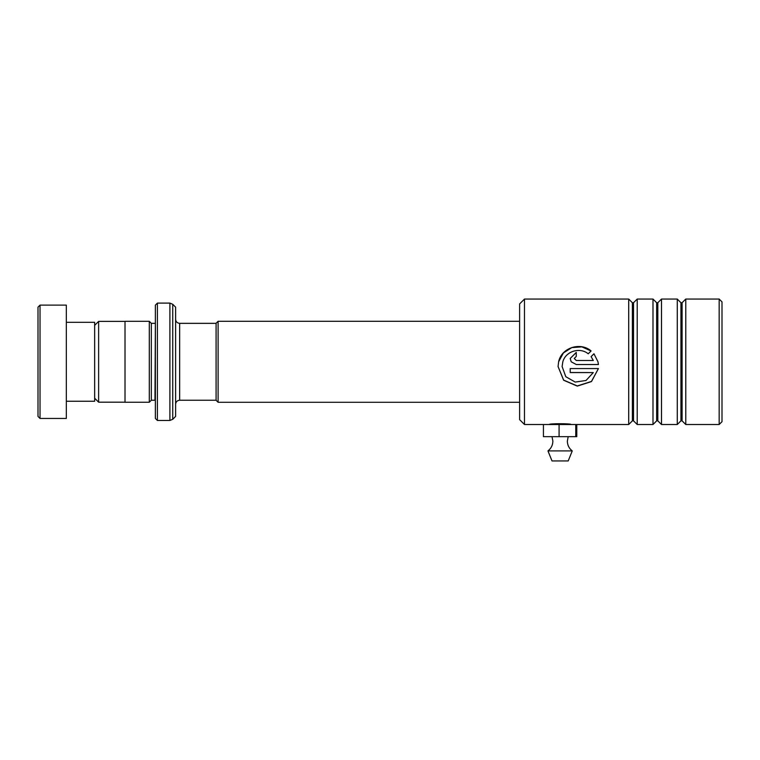 <?xml version="1.0" encoding="UTF-8"?>
<svg xmlns="http://www.w3.org/2000/svg" width="760" height="760" viewBox="0 0 760 760"><rect width="100%" height="100%" fill="white"/><g stroke="black" fill="none" stroke-linecap="round" stroke-linejoin="round"><path stroke-width="1.14" d="M94.658 398.212L98.629 402.183L98.629 321.394L125.02 321.394M216.087 400.273L216.087 323.304L218.111 321.28L218.111 402.296L216.087 400.273M155.373 418.447L155.373 305.121L157.396 303.098L157.396 420.47L155.373 418.447M155.373 323.294L154.964 400.235L151.325 400.235L151.325 323.342L149.302 321.309L125.02 321.309L125.02 402.258L149.302 402.258L149.302 321.309M175.607 361.788L175.607 416.423L172.748 419.292L172.748 304.285L175.607 307.144L175.607 361.788M38 416.423L38 307.144L40.023 305.121L40.023 418.447L38 416.423M66.329 322.325L94.658 322.325L94.658 401.251L66.329 401.251M40.023 305.121L66.329 305.121L66.329 418.447L40.023 418.447M549.983 424.517L549.138 424.517C548.464 423.434 571.748 423.434 571.073 424.517M519.631 419.662L519.631 303.915L524.486 299.05L524.486 424.517L519.631 419.662M719.169 299.05L722 301.891L722 421.686L719.169 424.517L719.169 299.05L685.776 299.05L685.776 424.517L682.1 420.84L682.1 302.727L680.95 302.727L677.274 299.05L677.274 424.517L661.494 424.517L661.494 299.05L677.274 299.05M637.212 424.517L637.212 299.05L652.992 299.05L652.992 424.517L637.212 424.517L633.526 420.84L633.526 302.727L632.386 302.727L628.71 299.05L628.71 424.517L524.486 424.517M598.433 364.524L597.968 361.788L593.968 353.77L591.09 356.63L593.303 360.477L576.27 360.477L574.246 358.463L576.27 356.44L576.27 352.422L570.2 358.463L571.197 361.788L576.27 364.524L598.433 364.524L576.27 364.524L571.197 361.779M593.303 372.571L586.017 380.494L575.206 382.071L565.811 376.713L562.106 366.558L562.827 361.788C565.62 351.234 579.889 346.873 588.221 353.79L591.109 350.94C580.403 341.648 561.403 347.709 558.628 361.788L558.058 366.548L563.635 380.228L577.286 386.108L591.498 381.548L598.433 368.562L570.2 368.562L570.2 372.571L593.303 372.571L570.2 372.505M593.303 360.487L576.27 360.487L574.246 358.463M576.27 352.478L570.2 358.473M597.968 361.788L593.968 353.77M593.968 353.818L591.09 356.668M591.061 350.977L581.903 346.883L571.843 347.595L563.378 352.963L558.628 361.788M558.058 366.529L563.635 380.104L577.277 385.956L591.48 381.434L598.424 368.562M562.106 366.529L562.827 361.788M572.251 450.908L547.96 450.908L552.017 460.949L568.204 460.949L572.251 450.908C569.069 448.428 567.435 445.18 567.34 441.151L568.204 436.658M575.757 436.658L576.783 436.658L576.783 424.517L575.757 424.517L575.757 436.658L559.084 436.658L559.084 424.517M559.084 436.658L543.428 436.658L543.428 424.517M216.087 400.235L179.655 400.235L179.655 323.342C177.194 323.095 175.845 321.746 175.607 319.285M172.748 419.292L169.888 420.47L169.888 303.098L157.396 303.098M633.526 420.84L632.386 420.84L632.386 302.727M657.818 302.727L657.818 420.84L656.668 420.84L656.668 302.727L657.818 302.727L661.494 299.05M682.1 420.84L680.95 420.84L680.95 302.727M125.02 402.183L98.629 402.183M519.631 402.296L218.111 402.296M151.325 400.235L149.302 402.258M169.888 420.47L157.396 420.47M169.888 303.098L172.748 304.285M154.964 323.342L151.325 323.342M179.655 400.235C177.194 400.472 175.845 401.822 175.607 404.282M519.631 321.28L218.111 321.28M216.087 323.342L179.655 323.342M94.658 325.365L98.629 321.394M632.386 420.84L628.71 424.517M657.818 420.84L661.494 424.517M656.668 420.84L652.992 424.517M680.95 420.84L677.274 424.517M719.169 424.517L685.776 424.517M628.71 299.05L524.486 299.05M682.1 302.727L685.776 299.05M656.668 302.727L652.992 299.05M633.526 302.727L637.212 299.05M552.017 436.658L552.871 441.151C552.776 445.18 551.142 448.428 547.96 450.908"/></g></svg>
